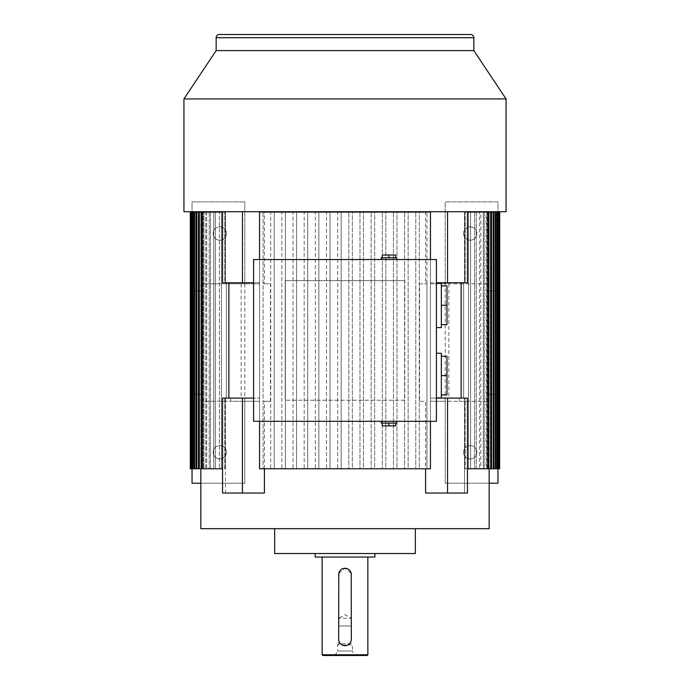 <?xml version="1.0" encoding="UTF-8"?>
<svg xmlns="http://www.w3.org/2000/svg" width="690" height="690" viewBox="0 0 690 690"><rect width="100%" height="100%" fill="white"/><g stroke="black" fill="none" stroke-linecap="round" stroke-linejoin="round"><path stroke-width="0.52" stroke-dasharray="3.45 2.59" d="M219.377 34.5L470.623 34.5M226.493 452.252A6.684 6.684 0 0 1 219.817 458.936A6.684 6.684 0 0 1 213.132 452.252A6.684 6.684 0 0 0 219.817 458.936A6.684 6.684 0 0 0 226.493 452.252A6.684 6.684 0 0 0 219.817 445.568A6.684 6.684 0 0 0 213.132 452.252A6.684 6.684 0 0 1 219.817 445.568A6.684 6.684 0 0 1 226.493 452.252M226.493 233.531A6.684 6.684 0 0 1 219.817 240.215A6.684 6.684 0 0 1 213.132 233.531A6.684 6.684 0 0 0 219.817 240.215A6.684 6.684 0 0 0 226.493 233.531A6.684 6.684 0 0 0 219.817 226.846A6.684 6.684 0 0 0 213.132 233.531A6.684 6.684 0 0 1 219.817 226.846A6.684 6.684 0 0 1 226.493 233.531M476.868 233.531A6.684 6.684 0 0 1 470.183 240.215A6.684 6.684 0 0 1 463.507 233.531A6.684 6.684 0 0 0 470.183 240.215A6.684 6.684 0 0 0 476.868 233.531A6.684 6.684 0 0 0 470.183 226.846A6.684 6.684 0 0 0 463.507 233.531A6.684 6.684 0 0 1 470.183 226.846A6.684 6.684 0 0 1 476.868 233.531M476.868 452.252A6.684 6.684 0 0 1 470.183 458.936A6.684 6.684 0 0 1 463.507 452.252A6.684 6.684 0 0 0 470.183 458.936A6.684 6.684 0 0 0 476.868 452.252A6.684 6.684 0 0 0 470.183 445.568A6.684 6.684 0 0 0 463.507 452.252A6.684 6.684 0 0 1 470.183 445.568A6.684 6.684 0 0 1 476.868 452.252M493.212 468.777L493.212 212.08L474.616 212.08L491.522 212.08L491.522 468.777L468.562 468.777L468.562 212.08L470.606 212.08L470.606 468.777L470.606 212.08L468.562 212.08L468.562 468.777L491.522 468.777L474.616 468.777L474.616 212.08L476.273 212.08L476.273 468.777L474.616 468.777L476.273 468.777L476.273 212.08L474.616 212.08L474.616 468.777L493.928 468.777L479.481 468.777L479.481 212.08L480.783 212.08L480.783 468.777L479.481 468.777L480.783 468.777L480.783 212.08L479.481 212.08L479.481 468.777L495.903 468.777L483.276 468.777L483.276 212.08L484.268 212.08L484.268 468.777L483.276 468.777L484.268 468.777L484.268 212.08L483.276 212.08L483.276 468.777L497.464 468.777L486.088 468.777L486.088 212.08L486.786 212.08L486.786 468.777L486.088 468.777L486.786 468.777L486.786 212.08L486.088 212.08L486.088 468.777L498.62 468.777L487.985 468.777L487.985 212.08L487.985 468.777L488.391 212.08L487.985 468.777L499.362 468.777L488.986 468.777L488.986 212.08L488.986 468.777L489.124 212.08L488.986 468.777L499.698 468.777L489.124 468.777L499.698 468.777L499.698 212.08L488.391 212.08L499.362 212.08L499.362 468.777L488.391 468.777L499.362 468.777M404.616 468.777L408.135 468.777L408.135 212.08L404.616 212.08L404.616 468.777L408.135 468.777L408.135 212.08L404.616 212.08L404.616 468.777M382.295 468.777L385.814 468.777L385.814 212.08L382.295 212.08L382.295 468.777L385.814 468.777L385.814 212.08L382.295 212.08L382.295 468.777M359.982 468.777L363.501 468.777L363.501 212.08L359.982 212.08L359.982 468.777L363.501 468.777L363.501 212.08L359.982 212.08L359.982 468.777M348.821 468.777L352.34 468.777L352.34 212.08L348.821 212.08L348.821 468.777L352.34 468.777L352.34 212.08L348.821 212.08L348.821 468.777M371.142 468.777L374.653 468.777L374.653 212.08L371.142 212.08L371.142 468.777L374.653 468.777L374.653 212.08L371.142 212.08L371.142 468.777M393.455 468.777L396.974 468.777L396.974 212.08L393.455 212.08L393.455 468.777L396.974 468.777L396.974 212.08L393.455 212.08L393.455 468.777M415.777 468.777L419.287 468.777L419.287 212.08L415.777 212.08L415.777 468.777L419.287 468.777L419.287 212.08L415.777 212.08L415.777 468.777M489.175 528.678L200.825 528.678M183.945 211.727L425.583 211.727L425.583 282.762L426.929 282.762L426.929 283.814L419.555 283.814L419.555 401.261L425.583 401.261L425.583 493.04L464.551 493.04L464.551 398.096L463.628 398.096L463.628 282.762L464.551 282.762L464.551 211.727L489.175 211.727L464.551 211.727L464.551 282.762L463.628 282.762L463.628 398.096L464.551 398.096L464.551 493.04L425.583 493.04L467.441 493.04L467.441 398.096L448.862 398.096L448.862 283.814L430.448 283.814L445.214 283.814L445.214 201.885L497.964 201.885L497.964 290.844L487.416 290.844L487.416 394.231L487.416 290.844L497.964 290.844L497.964 394.231L487.416 394.231L497.964 394.231L497.964 483.198L445.214 483.198L445.214 401.261L487.416 401.261L487.416 283.814L448.862 283.814M419.555 283.814L426.929 283.814L426.929 468.777L430.448 468.777L259.552 468.777L263.071 468.777L263.071 212.08L263.071 468.777L259.552 468.777L259.552 212.08L430.448 212.08L430.448 468.777L430.448 401.261L445.214 401.261L445.214 201.885L497.964 201.885L497.964 211.727M183.945 98.92L506.055 98.92M222.56 212.08L224.811 212.08L224.811 282.762L259.552 282.762L228.882 282.762L228.882 398.096L222.56 398.096L259.552 398.096L259.552 282.762L242.449 282.762L242.449 211.727L506.055 211.727M415.328 553.527L274.672 553.527M216.16 50.603L473.84 50.603M388.953 259.552L396.672 259.552L388.953 259.552M388.953 257.793L395.637 257.793L388.953 257.793L388.953 254.981L382.277 254.981L382.277 257.793L396.672 257.793M441.35 282.935L441.35 305.265L446.973 305.265L446.973 324.602L441.35 324.602L441.35 305.265L441.35 327.595M436.425 305.265L436.425 282.935L436.425 305.265M441.35 353.263L441.35 375.593L446.973 375.593L446.973 394.93L441.35 394.93L441.35 375.593L441.35 397.923M436.425 375.593L436.425 353.263L436.425 375.593M396.672 423.065L388.953 423.065L395.637 423.065L395.637 425.877L382.277 425.877L382.277 423.065L388.953 423.065L388.953 425.877M388.953 421.305L396.672 421.305L388.953 421.305M441.35 356.256L441.35 375.593L441.35 356.256L446.973 356.256L446.973 375.593M441.35 285.927L441.35 305.265L441.35 285.927L446.973 285.927L446.973 305.265M388.953 254.981L395.637 254.981L395.637 257.793M395.637 423.065L381.242 423.065M388.953 423.065L382.277 423.065M441.35 375.593L441.35 394.93M441.35 305.265L441.35 324.602M381.242 257.793L382.277 257.793M253.575 421.305L436.425 421.305L436.425 259.552L253.575 259.552L253.575 421.305M404.78 280.649L285.22 280.649L285.22 400.209L285.22 280.649L404.78 280.649L404.78 400.209L285.22 400.209L404.78 400.209L404.78 280.649M253.575 282.762L259.552 282.762L259.552 401.261L244.786 401.261L244.786 483.198L192.036 483.198L192.036 394.231L202.584 394.231L202.584 290.844L202.584 394.231L192.036 394.231L192.036 290.844L202.584 290.844L192.036 290.844L192.036 201.885L244.786 201.885L192.036 201.885L192.036 211.727M244.786 283.814L202.584 283.814L259.552 283.814L244.786 283.814L244.786 201.885L244.786 483.198L200.825 483.198M192.036 468.777L192.036 212.08M497.964 212.08L497.964 468.777M489.175 483.198L445.214 483.198L445.214 401.261M487.416 401.261L430.448 401.261L430.448 282.762L430.448 398.096L448.862 398.096M436.425 398.096L430.448 398.096L430.448 468.777L426.929 468.777L426.929 212.08L430.448 212.08L430.448 282.762L461.118 282.762L436.425 282.762M467.441 468.777L465.189 468.777L465.189 398.096L461.118 398.096L465.189 398.096L465.189 468.777L464.732 468.777L491.522 468.777M464.732 468.777L488.675 468.777L464.732 468.777L464.732 398.096L464.732 468.777M430.448 421.305L430.448 259.552M259.552 259.552L259.552 421.305M264.417 401.261L270.446 401.261L263.071 401.261L264.417 401.261L264.417 493.04L222.56 493.04L225.449 493.04L225.449 398.096L225.449 493.04L264.417 493.04L222.56 493.04L222.56 398.096L224.811 398.096L224.811 468.777L225.268 468.777L225.268 398.096L226.372 398.096L226.372 282.762L225.268 282.762L225.268 212.08L201.325 212.08L221.438 212.08L221.438 468.777L201.325 468.777L222.56 468.777M230.564 398.096L230.564 401.261L259.552 401.261L259.552 468.777L259.552 398.096L253.575 398.096M202.584 283.814L202.584 401.261L230.564 401.261M244.786 401.261L202.584 401.261M241.138 283.814L241.138 398.096M487.416 283.814L445.214 283.814M459.436 401.261L459.436 398.096M461.118 282.762L465.189 282.762L461.118 282.762L461.118 398.096M228.882 282.762L224.811 282.762L224.811 212.08L225.268 212.08L225.268 282.762L225.449 211.727L225.449 282.762L226.372 282.762L225.268 282.762L226.372 282.762L226.372 398.096L225.268 398.096L226.372 398.096L225.268 398.096L225.268 468.777L201.325 468.777L201.325 212.08L225.268 212.08L202.308 212.08L202.308 468.777L224.811 468.777L224.811 398.096L228.882 398.096M224.811 282.762L222.56 282.762L224.811 282.762M259.552 282.762L259.552 212.08L259.552 282.762M467.441 211.727L447.551 211.727L467.441 211.727L467.441 282.762L465.189 282.762L465.189 212.08L464.732 212.08L464.732 282.762L463.628 282.762L464.732 282.762L464.732 212.08L488.675 212.08L464.732 212.08L465.189 212.08L465.189 282.762L467.441 282.762L430.448 282.762L430.448 212.08L426.929 212.08L426.929 282.762L425.583 282.762M467.441 212.08L488.675 212.08L488.675 468.777M464.732 398.096L463.628 398.096L464.732 398.096M464.551 493.04L467.441 493.04L464.551 493.04M198.479 468.777L198.479 212.08L221.438 212.08L198.479 212.08L215.383 212.08L215.383 468.777L198.479 468.777L219.394 468.777L219.394 212.08L219.394 468.777L198.479 468.777L221.438 468.777L219.394 468.777L221.438 468.777L221.438 212.08L199.324 212.08L199.324 468.777M196.072 468.777L196.072 212.08L210.519 212.08L210.519 468.777L196.072 468.777L213.728 468.777L213.728 212.08L215.383 212.08L196.072 212.08L196.788 212.08L196.788 468.777L215.383 468.777L196.788 468.777M194.097 468.777L194.097 212.08L210.519 212.08L194.097 212.08L206.724 212.08L206.724 468.777L194.097 468.777L209.217 468.777L209.217 212.08L209.217 468.777L194.097 468.777L210.519 468.777L209.217 468.777L210.519 468.777L210.519 212.08L194.675 212.08L194.675 468.777M192.536 468.777L192.536 212.08L203.912 212.08L203.912 468.777L192.536 468.777L205.732 468.777L205.732 212.08L206.724 212.08L192.536 212.08L192.984 212.08L192.984 468.777L206.724 468.777L192.984 468.777M191.38 468.777L191.38 212.08L203.912 212.08L191.38 212.08L202.015 212.08L202.015 468.777L191.38 468.777L203.214 468.777L203.214 212.08L203.214 468.777L191.38 468.777L203.912 468.777L203.214 468.777L203.912 468.777L203.912 212.08L191.699 212.08L191.699 468.777M190.638 468.777L190.638 212.08L201.014 212.08L201.014 468.777L190.638 468.777L201.609 468.777L202.015 212.08L190.638 212.08L190.828 468.777L202.015 468.777L190.828 468.777M190.362 468.777L190.302 212.08L201.014 212.08L190.302 212.08L190.362 468.777L201.014 468.777L200.876 212.08L200.876 468.777L190.302 468.777L201.014 468.777L201.014 212.08L190.362 212.08M491.522 212.08L488.675 212.08M497.016 468.777L497.016 212.08L480.783 212.08L495.903 212.08L495.903 468.777L480.783 468.777L495.903 468.777M495.325 468.777L495.325 212.08L476.273 212.08L493.928 212.08L493.928 468.777L476.273 468.777L493.928 468.777M499.172 468.777L499.172 212.08L486.786 212.08L498.62 212.08L498.62 468.777L486.786 468.777L498.62 468.777M498.301 468.777L498.301 212.08L484.268 212.08L497.464 212.08L497.464 468.777L484.268 468.777L497.464 468.777M201.325 212.08L202.308 212.08M201.325 468.777L202.308 468.777M242.449 493.04L242.449 401.261M242.449 282.762L222.56 282.762L222.56 211.727L242.449 211.727L222.56 211.727M447.551 401.261L447.551 493.04M487.692 468.777L487.692 212.08M264.417 282.762L263.071 282.762L264.417 282.762L264.417 211.727L447.551 211.727L447.551 282.762M337.66 212.08L341.179 212.08L341.179 468.777L341.179 212.08L337.66 212.08L337.66 468.777L341.179 468.777L337.66 468.777L337.66 212.08M315.347 212.08L318.858 212.08L318.858 468.777L318.858 212.08L315.347 212.08L315.347 468.777L318.858 468.777L315.347 468.777L315.347 212.08M293.026 212.08L296.545 212.08L296.545 468.777L296.545 212.08L293.026 212.08L293.026 468.777L296.545 468.777L293.026 468.777L293.026 212.08M270.713 212.08L274.223 212.08L274.223 468.777L274.223 212.08L270.713 212.08L270.713 468.777L274.223 468.777L270.713 468.777L270.713 212.08M281.865 212.08L285.384 212.08L285.384 468.777L285.384 212.08L281.865 212.08L281.865 468.777L285.384 468.777L281.865 468.777L281.865 212.08M304.187 212.08L307.706 212.08L307.706 468.777L307.706 212.08L304.187 212.08L304.187 468.777L307.706 468.777L304.187 468.777L304.187 212.08M326.499 212.08L330.018 212.08L330.018 468.777L330.018 212.08L326.499 212.08L326.499 468.777L330.018 468.777L326.499 468.777L326.499 212.08M499.638 468.777L499.638 212.08M495.325 212.08L495.903 212.08M490.676 468.777L490.676 212.08M493.212 212.08L493.928 212.08M497.016 212.08L497.464 212.08M194.097 212.08L194.675 212.08M198.479 212.08L199.324 212.08M270.446 401.261L270.446 283.814L263.071 283.814L270.446 283.814M264.417 211.727L242.449 211.727M447.551 211.727L425.583 211.727M419.555 401.261L425.583 401.261M225.449 211.727L200.825 211.727L225.449 211.727M196.072 212.08L213.728 212.08L213.728 468.777L215.383 468.777L215.383 212.08L196.788 212.08M192.536 212.08L205.732 212.08L205.732 468.777L206.724 468.777L206.724 212.08L192.984 212.08M190.638 212.08L201.609 212.08L201.609 468.777L202.015 212.08L190.828 212.08M345 655.5L354.988 655.5L345 655.5M315.114 553.527L374.886 553.527L315.114 553.527M351.331 574.623L351.331 639.328C351.728 647.479 338.281 647.496 338.669 639.328L338.669 574.623M338.79 573.381L345 568.293L351.21 573.381M322.144 557.037L367.856 557.037L322.144 557.037M335.012 655.5L337.617 650.998L345 650.998L337.617 650.998L337.617 644.952L352.383 644.952L337.617 644.952L338.85 643.718L351.15 643.718L352.383 644.952L352.383 650.998L345 650.998L352.383 650.998L354.988 655.5M338.85 643.718L338.85 625.959L351.15 625.959L351.15 618.223L338.85 618.223L351.15 618.223L345 614.669L338.85 618.223L338.85 625.959L351.15 625.959L338.85 625.959L351.15 625.959L351.15 643.718L338.85 643.718M367.158 655.5L322.842 655.5M367.856 654.793L322.144 654.793M374.886 557.037L315.114 557.037M216.16 37.717L473.84 37.717M489.175 468.777L489.175 212.08M200.825 468.777L200.825 212.08"/><path stroke-width="1.03" d="M216.16 37.717A3.217 3.217 0 0 1 219.377 34.5L470.623 34.5A3.217 3.217 0 0 1 473.84 37.717L216.16 37.717L216.16 50.603L183.945 98.92L183.945 211.727L506.055 211.727L506.055 98.92L183.945 98.92M200.825 468.777L200.825 528.678L489.175 528.678L489.175 468.777M447.551 493.04L447.551 398.096L467.441 398.096L467.441 493.04L425.583 493.04L425.583 468.777M274.672 528.678L274.672 553.527L415.328 553.527L415.328 528.678M473.84 37.717L473.84 50.603L216.16 50.603M396.672 259.552L396.672 257.793L388.953 257.793L388.953 254.981L382.277 254.981L382.277 257.793L381.242 257.793L381.242 259.552M436.425 327.595L441.35 327.595L441.35 282.935L436.425 282.935M436.425 397.923L441.35 397.923L441.35 353.263L436.425 353.263M388.953 423.065L388.953 425.877L382.277 425.877L382.277 423.065L396.672 423.065L396.672 421.305M388.953 425.877L395.637 425.877L395.637 423.065M441.35 394.93L446.973 394.93L446.973 356.256L441.35 356.256M441.35 324.602L446.973 324.602L446.973 285.927L441.35 285.927M395.637 257.793L395.637 254.981L388.953 254.981M441.35 375.593L446.973 375.593M441.35 305.265L446.973 305.265M381.242 421.305L381.242 423.065L382.277 423.065M388.953 257.793L382.277 257.793M253.575 421.305L436.425 421.305L436.425 259.552L253.575 259.552L253.575 421.305M200.825 483.198L192.036 483.198L192.036 468.777M497.964 468.777L497.964 483.198L489.175 483.198M228.882 282.762L228.882 398.096M461.118 398.096L461.118 282.762M499.638 468.777L499.698 212.08L499.638 468.777L499.362 212.08L499.172 468.777L498.62 468.777L498.62 212.08L498.301 468.777L497.464 468.777L497.464 212.08L497.016 212.08L497.016 468.777L495.903 468.777L495.903 212.08L495.325 212.08L495.325 468.777L493.928 468.777L493.928 212.08L493.212 212.08L493.212 468.777L491.522 468.777L491.522 212.08L490.676 212.08L490.676 468.777L488.675 468.777L488.675 212.08L487.692 212.08L487.692 468.777L467.441 468.777M488.675 468.777L487.692 468.777M447.551 398.096L436.425 398.096M430.448 421.305L430.448 468.777L259.552 468.777L259.552 421.305M430.448 259.552L430.448 212.08L259.552 212.08L259.552 259.552M242.449 398.096L242.449 493.04L222.56 493.04L222.56 398.096L253.575 398.096M222.56 468.777L202.308 468.777L202.308 212.08L201.325 212.08L201.325 468.777L190.302 468.777L190.302 212.08L190.638 468.777M202.308 468.777L201.325 468.777M199.324 468.777L199.324 212.08L198.479 212.08L198.479 468.777M194.675 468.777L194.675 212.08L194.097 212.08L194.097 468.777M191.699 468.777L191.699 212.08L191.38 468.777M190.362 468.777L190.362 212.08M190.828 468.777L190.638 212.08M192.984 468.777L192.984 212.08L192.536 212.08L192.536 468.777M196.788 468.777L196.788 212.08L196.072 212.08L196.072 468.777M491.522 468.777L490.676 468.777M495.903 468.777L495.325 468.777M497.464 468.777L497.016 468.777M493.928 468.777L493.212 468.777M202.308 212.08L222.56 212.08M222.56 211.727L222.56 282.762L253.575 282.762M436.425 282.762L467.441 282.762L467.441 211.727M487.692 212.08L467.441 212.08M264.417 468.777L264.417 493.04L242.449 493.04M199.324 212.08L201.325 212.08M194.675 212.08L196.072 212.08M191.699 212.08L192.536 212.08M190.828 212.08L191.38 212.08M192.984 212.08L194.097 212.08M196.788 212.08L198.479 212.08M488.675 212.08L490.676 212.08M493.928 212.08L495.325 212.08M497.464 212.08L498.301 212.08M498.62 212.08L499.172 212.08M495.903 212.08L497.016 212.08M491.522 212.08L493.212 212.08M242.449 211.727L242.449 282.762M447.551 211.727L447.551 282.762M315.114 553.527L315.114 557.037L374.886 557.037L374.886 553.527M351.21 573.381L351.331 639.328A6.331 6.331 0 0 1 345 645.65A6.331 6.331 0 0 1 338.669 639.328L338.79 573.381M367.856 654.793L367.158 655.5L322.842 655.5L322.144 654.793L367.856 654.793L367.856 557.037M322.144 654.793L322.144 557.037M338.669 574.623A6.331 6.331 0 0 1 345 568.293A6.331 6.331 0 0 1 351.331 574.623M473.84 50.603L506.055 98.92"/></g></svg>
